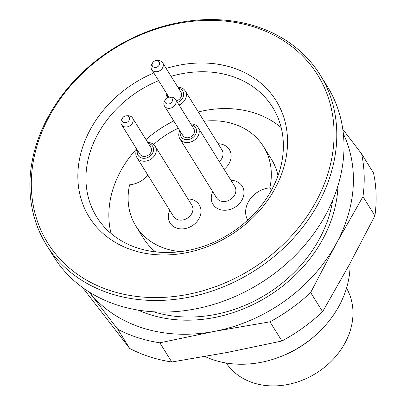 <?xml version="1.0" encoding="UTF-8"?>
<svg xmlns="http://www.w3.org/2000/svg" width="406" height="406" viewBox="0 0 406 406"><rect width="100%" height="100%" fill="white"/><g stroke="black" fill="none" stroke-linecap="round" stroke-linejoin="round"><path stroke-width="0.61" d="M332.641 200.402A128.89 105.296 148.1 0 1 319.177 239.373A128.89 105.296 148.1 0 1 153.641 311.798M46.563 245.148L53.765 256.719A161.111 131.62 -31.9 0 0 188.683 310.082A161.111 131.62 -31.9 0 0 325.607 214.982A161.111 131.62 -31.9 0 0 327.337 86.468L320.141 74.897A161.111 131.62 148.1 0 1 318.405 203.411A161.111 131.62 148.1 0 1 181.487 298.512A161.111 131.62 148.1 0 1 46.563 245.148A161.111 131.62 148.1 0 1 48.294 116.634A161.111 131.62 148.1 0 1 185.217 21.538A161.111 131.62 148.1 0 1 320.141 74.897M166.181 68.436A110.092 89.939 148.1 0 1 287.367 147.368A110.092 89.939 148.1 0 1 154.016 254.516A110.092 89.939 148.1 0 1 90.406 129.321A110.092 89.939 148.1 0 1 153.808 72.948M49.441 116.162A158.964 129.864 -31.9 0 0 187.08 294.543A158.964 129.864 -31.9 0 0 311.569 66.214A158.964 129.864 -31.9 0 0 49.441 116.162M136.568 148.85A103.647 84.676 -31.9 0 0 120.683 171.027A103.647 84.676 -31.9 0 0 111.046 233.47M281.18 127.596A103.647 84.676 -31.9 0 0 198.326 111.949M173.783 120.963A103.647 84.676 -31.9 0 0 145.987 139.588M158.609 80.662A103.647 84.676 -31.9 0 0 97.775 134.213A103.647 84.676 -31.9 0 0 96.658 216.89A103.647 84.676 -31.9 0 0 229.4 234.018A103.647 84.676 -31.9 0 0 272.659 107.362A103.647 84.676 -31.9 0 0 171.078 76.303M226.218 363.02A70.888 57.911 -31.9 0 0 285.651 384.888A70.888 57.911 -31.9 0 0 344.892 343.202A70.888 57.911 -31.9 0 0 346.536 288.143M315.477 335.29A89.31 72.958 148.1 0 1 282.236 355.976M205.05 356.514A96.669 78.972 -31.9 0 0 339.03 306.007A96.669 78.972 -31.9 0 0 350.053 263.362M337.985 185.659A134.239 109.666 148.1 0 1 268.133 296.258A134.239 109.666 148.1 0 1 138.05 310.082M89.127 291.98A150.372 122.845 -31.9 0 0 214.332 331.392A150.372 122.845 -31.9 0 0 336.244 243.646A150.372 122.845 -31.9 0 0 343.354 133.772M362.969 196.605L336.244 243.646L310.666 292.538A161.111 131.62 148.1 0 1 269.98 321.826L214.332 331.392L159.842 342.811A161.111 131.62 148.1 0 1 117.77 329.296L129.712 348.48A161.111 131.62 -31.9 0 0 171.784 361.995L227.426 352.428L281.916 341.01A161.111 131.62 -31.9 0 0 322.603 311.722L349.333 264.682L374.911 215.789A161.111 131.62 -31.9 0 0 373.525 172.986L361.589 153.803A161.111 131.62 148.1 0 1 362.969 196.605L374.911 215.789M159.842 342.811L171.784 361.995M269.98 321.826L281.916 341.01M310.666 292.538L322.603 311.722M342.801 129.301L361.589 153.803M82.657 287.605L129.712 348.48M117.77 329.296L89.102 291.965M271.401 190.307L269.848 187.811A75.186 61.423 -31.9 0 0 263.55 146.596L271.406 159.218A75.186 61.423 148.1 0 1 278.003 175.712M155.62 251.872A75.186 61.423 148.1 0 1 143.734 238.667L135.878 226.046A75.186 61.423 -31.9 0 0 180.645 251.618M154.001 61.387A3.964 3.238 -31.9 0 0 152.524 62.996A3.964 3.238 -31.9 0 0 154.483 67.432A3.964 3.238 -31.9 0 0 159.507 64.305A3.964 3.238 -31.9 0 0 156.396 60.585A3.964 3.238 -31.9 0 0 154.001 61.387M129.514 118.4A3.964 3.238 -31.9 0 0 126.286 115.811A3.964 3.238 -31.9 0 0 122.414 118.222A3.964 3.238 -31.9 0 0 124.972 122.719A3.964 3.238 -31.9 0 0 129.514 118.4M170.672 97.389A3.964 3.238 -31.9 0 0 169.251 97.166A3.964 3.238 -31.9 0 0 165.379 99.577A3.964 3.238 -31.9 0 0 166.881 103.895A3.964 3.238 -31.9 0 0 171.982 101.789A3.964 3.238 -31.9 0 0 170.672 97.389M156.396 60.585L158.041 60.53A6.445 5.263 148.1 0 1 162.639 62.737A6.445 5.263 148.1 0 1 159.949 70.614A6.445 5.263 148.1 0 1 151.697 69.548A6.445 5.263 148.1 0 1 151.742 64.447L152.524 62.996M126.286 115.811L127.931 115.756A6.445 5.263 148.1 0 1 132.529 117.963A6.445 5.263 148.1 0 1 133.178 119.963A6.445 5.263 148.1 0 1 128.702 126.423A6.445 5.263 148.1 0 1 121.587 124.774A6.445 5.263 148.1 0 1 121.633 119.674L122.414 118.222M169.251 97.166L170.896 97.11A6.445 5.263 148.1 0 1 173.21 97.476A6.445 5.263 148.1 0 1 175.493 99.318A6.445 5.263 148.1 0 1 172.804 107.194A6.445 5.263 148.1 0 1 164.552 106.128A6.445 5.263 148.1 0 1 164.603 101.028L165.379 99.577M176.473 100.891A6.445 5.263 -31.9 0 0 180.964 92.192L162.639 62.737M121.587 124.774L139.913 154.224A6.445 5.263 -31.9 0 0 147.028 155.874A6.445 5.263 -31.9 0 0 151.509 149.413A6.445 5.263 -31.9 0 0 150.859 147.419L132.529 117.963M164.552 106.128L182.883 135.579A6.445 5.263 -31.9 0 0 191.135 136.644A6.445 5.263 -31.9 0 0 193.824 128.773L175.493 99.318M167.571 95.06A8.592 7.019 -31.9 0 0 167.353 97.673M177.437 102.439A8.592 7.019 -31.9 0 0 183.659 94.76A8.592 7.019 -31.9 0 0 178.513 88.249M137.461 150.286A8.592 7.019 -31.9 0 0 144.648 158.284A8.592 7.019 -31.9 0 0 153.549 148.946A8.592 7.019 -31.9 0 0 148.403 143.475M180.426 131.64A8.592 7.019 -31.9 0 0 185.547 139.562A8.592 7.019 -31.9 0 0 195.728 134.153A8.592 7.019 -31.9 0 0 192.601 125.175A8.592 7.019 -31.9 0 0 191.368 124.83M177.914 87.285A10.739 8.775 148.1 0 1 185.268 90.974A10.739 8.775 148.1 0 1 179.036 105.012M165.932 98.78A10.739 8.775 148.1 0 1 166.967 94.096M147.804 142.506A10.739 8.775 148.1 0 1 155.158 146.196A10.739 8.775 148.1 0 1 156.244 149.53A10.739 8.775 148.1 0 1 148.784 160.299A10.739 8.775 148.1 0 1 136.918 157.548A10.739 8.775 148.1 0 1 136.858 149.317M190.769 123.86A10.739 8.775 148.1 0 1 194.317 124.48A10.739 8.775 148.1 0 1 198.128 127.55A10.739 8.775 148.1 0 1 193.642 140.679A10.739 8.775 148.1 0 1 179.888 138.903A10.739 8.775 148.1 0 1 179.828 130.671M219.311 161.593A10.739 8.775 -31.9 0 0 221.925 149.875L185.268 90.974M136.918 157.548L173.575 216.454A10.739 8.775 -31.9 0 0 182.573 220.011A10.739 8.775 -31.9 0 0 191.698 213.668A10.739 8.775 -31.9 0 0 192.901 208.435A10.739 8.775 -31.9 0 0 191.815 205.101L155.158 146.196M179.888 138.903L216.545 197.808A10.739 8.775 -31.9 0 0 225.538 201.366A10.739 8.775 -31.9 0 0 234.668 195.022A10.739 8.775 -31.9 0 0 234.785 186.455L198.128 127.55M224.097 169.287A17.184 14.037 -31.9 0 0 222.539 144.455A17.184 14.037 -31.9 0 0 218.098 143.729M169.749 210.303A17.184 14.037 -31.9 0 0 177.392 228.334A17.184 14.037 -31.9 0 0 199.067 218.56A17.184 14.037 -31.9 0 0 192.429 199.681A17.184 14.037 -31.9 0 0 187.988 198.95M212.719 191.657A17.184 14.037 -31.9 0 0 220.362 209.689A17.184 14.037 -31.9 0 0 242.032 199.914A17.184 14.037 -31.9 0 0 235.399 181.035A17.184 14.037 -31.9 0 0 230.953 180.305M147.931 175.24A23.629 19.305 -31.9 0 1 129.58 184.826A75.186 61.423 -31.9 0 0 135.878 226.046M269.848 187.811A23.629 19.305 -31.9 0 0 247.711 220.164M263.55 146.596A75.186 61.423 -31.9 0 0 204.096 121.232M178.341 128.286A75.186 61.423 -31.9 0 0 153.681 144.49M168.901 97.191L151.697 69.548"/></g></svg>
